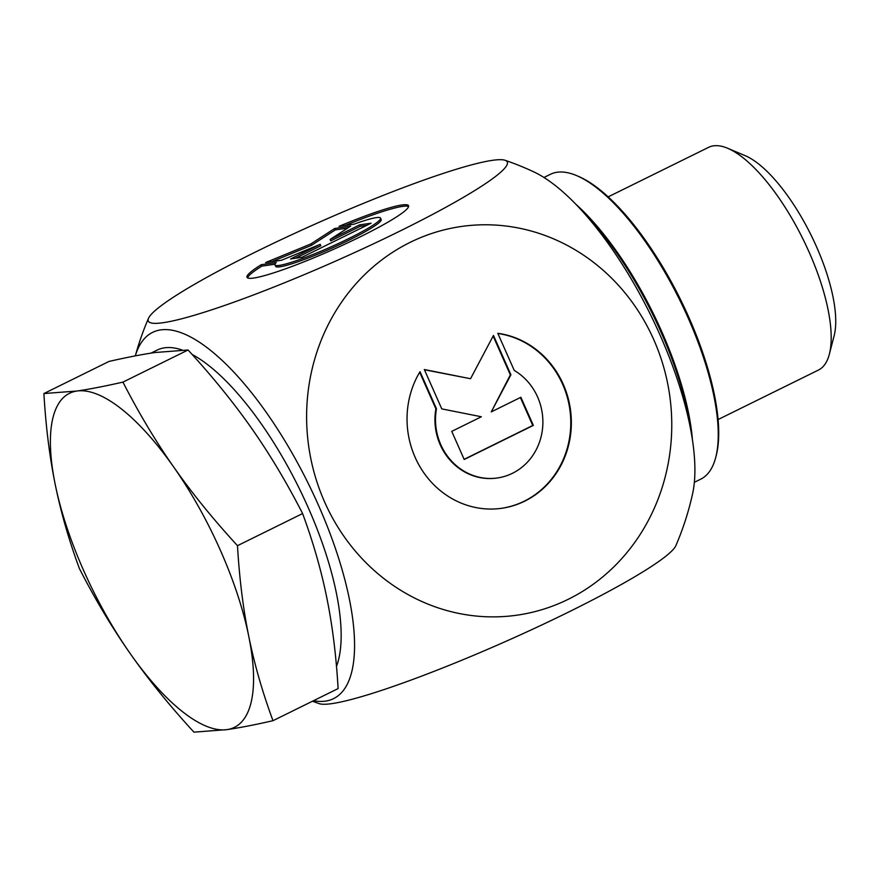 <?xml version="1.0" encoding="UTF-8"?>
<svg xmlns="http://www.w3.org/2000/svg" width="878" height="878" viewBox="0 0 878 878"><rect width="100%" height="100%" fill="white"/><g stroke="black" fill="none" stroke-linecap="round" stroke-linejoin="round"><path stroke-width="1.32" d="M497.793 333.3A88.349 82.027 -98.2 0 1 571.326 420.485A88.349 82.027 -98.2 0 1 501.854 508.263A88.349 82.027 -98.2 0 1 420.364 467.436A88.349 82.027 -98.2 0 1 420.024 371.657L436.465 408.775A57.728 53.602 81.8 0 0 497.464 477.961A57.728 53.602 81.8 0 0 542.154 431.504A57.728 53.602 81.8 0 0 514.234 370.417L497.793 333.3M501.568 508.296A88.349 82.027 81.8 0 0 570.766 420.76A88.349 82.027 81.8 0 0 497.87 333.475M497.178 477.994A57.728 53.602 -98.2 0 1 496.893 478.038A57.728 53.602 -98.2 0 1 435.894 408.852L419.673 372.239M436.465 408.775L435.894 408.852M533.341 425.391L464.21 459.49L451.753 431.372L481.363 416.765L441.777 408.885L424.337 369.528L470.542 378.725L493.469 335.429L510.908 374.785L491.263 411.892L520.874 397.273L533.341 425.391L532.77 425.468L520.38 397.525M491.263 411.892L510.337 374.873L493.14 336.054M510.908 374.785L510.337 374.873M470.542 378.725L424.436 369.748M464.133 459.326L532.77 425.468M261.26 264.695L276.263 262.522A57.728 6.201 -23.9 0 0 275.001 264.904A57.728 6.201 -23.9 0 0 330.293 247.179A57.728 6.201 -23.9 0 0 380.558 218.128A57.728 6.201 -23.9 0 0 354.043 224.164L339.04 226.337A88.349 9.482 156.1 0 1 408.555 205.726A88.349 9.482 156.1 0 1 331.621 250.186A88.349 9.482 156.1 0 1 247.014 277.316A88.349 9.482 156.1 0 1 261.26 264.695L261.885 266.111A88.349 9.482 -23.9 0 0 247.596 277.898M408.599 206.549A88.349 9.482 -23.9 0 0 345.23 225.448M380.558 218.128L381.184 219.544A57.728 6.201 156.1 0 1 330.918 248.595A57.728 6.201 156.1 0 1 275.626 266.319L275.001 264.904M275.023 264.212L261.885 266.111M366.774 225.328L360.342 226.261L330.732 240.868L330.106 239.464L359.717 224.845L371.087 223.199L301.955 257.298L290.585 258.944L320.207 244.336L281.498 260.261L265.584 262.566L310.757 243.985L334.716 228.467L350.629 226.162L330.106 239.464M359.717 224.845L360.342 226.261M347.644 228.104L335.341 229.882L311.383 245.39L271.84 261.666M334.716 228.467L335.341 229.882M310.757 243.985L311.383 245.39M320.207 244.336L320.832 245.752L295.524 258.231M505.102 160.29A287.139 287.139 0 0 1 533.868 171.901A196.321 69.801 63.7 0 1 659.982 334.902A196.321 69.801 63.7 0 1 692.599 493.732A287.139 287.139 0 0 1 675.862 545.644A196.321 21.072 156.1 0 1 568.735 611.988A196.321 21.072 156.1 0 1 319.274 703.662A287.139 287.139 0 0 1 312.447 701.237M148.503 318.308A196.321 21.072 -23.9 0 0 336.318 260.788A196.321 21.072 -23.9 0 0 505.091 160.29A196.321 21.072 -23.9 0 0 255.63 251.964A196.321 21.072 -23.9 0 0 148.503 318.308A287.139 287.139 0 0 0 135.311 355.886A204.289 72.633 63.7 0 1 318.132 504.521A204.289 72.633 63.7 0 1 313.534 700.699M324.619 501.996A196.321 182.284 81.8 0 0 568.275 599.279A196.321 182.284 81.8 0 0 653.759 339.654A196.321 182.284 81.8 0 0 410.114 242.372A196.321 182.284 81.8 0 0 324.619 501.996M608.202 196.848L708.546 147.361A124.171 44.141 63.7 0 1 713.452 145.847A124.171 44.141 63.7 0 1 727.73 148.305A124.171 44.141 63.7 0 1 803.052 239.189A124.171 44.141 63.7 0 1 829.326 354.284A124.171 44.141 63.7 0 1 818.395 370.077L718.05 419.563M829.326 354.284L834.1 335.912A108.642 38.621 -116.3 0 0 811.118 235.216A108.642 38.621 -116.3 0 0 745.202 155.68L727.73 148.305M272.992 720.695L338.107 688.582C336.208 655.833 332.444 625.597 326.825 597.885C321.205 570.162 313.128 542.055 302.603 513.564C286.876 482.812 269.941 454.486 251.81 428.585C233.658 402.684 212.41 376.486 188.068 349.993L155.011 352.517C142.488 354.339 127.156 357.302 109.015 361.44L43.9 393.553L76.946 391.017C89.468 389.206 104.8 386.232 122.942 382.106C138.68 412.847 155.604 441.173 173.745 467.085A186.257 66.212 -116.3 0 0 76.946 391.017A186.257 66.212 -116.3 0 0 55.182 484.261A186.257 66.212 -116.3 0 0 130.196 653.55A186.257 66.212 -116.3 0 0 226.996 729.618A186.257 66.212 -116.3 0 0 248.77 636.385A186.257 66.212 -116.3 0 0 173.745 467.085C191.887 492.986 213.134 519.183 237.488 545.677C239.387 578.426 243.151 608.663 248.77 636.385C254.39 664.097 262.467 692.204 272.992 720.695C254.85 724.833 239.518 727.796 226.996 729.618L193.939 732.153C169.597 705.66 148.349 679.451 130.196 653.55C112.066 627.649 95.131 599.323 79.404 568.571C68.879 540.08 60.801 511.973 55.182 484.261C49.563 456.538 45.799 426.302 43.9 393.553M122.942 382.106L188.068 349.993M336.483 666.38A186.257 66.212 -116.3 0 0 304.534 499.516A186.257 66.212 -116.3 0 0 192.128 354.449M182.174 350.037A186.257 66.212 -116.3 0 0 164.537 347.82A186.257 66.212 -116.3 0 0 157.173 350.081L151.005 353.121M237.488 545.677L302.603 513.564M543.987 177.466L550.374 174.316A169.959 60.417 63.7 0 1 576.637 175.611A169.959 60.417 63.7 0 1 679.748 300.013A169.959 60.417 63.7 0 1 715.691 457.537A169.959 60.417 63.7 0 1 700.732 479.158L694.344 482.318M715.691 457.537L716.174 455.704A168.4 59.869 -116.3 0 0 680.549 299.617A168.4 59.869 -116.3 0 0 578.382 176.346L576.637 175.611M692.479 440.383A176.16 62.634 -116.3 0 0 576.122 204.464M583.42 212.322A177.718 63.183 63.7 0 1 690.69 429.803M497.464 477.961L496.893 478.038"/></g></svg>
